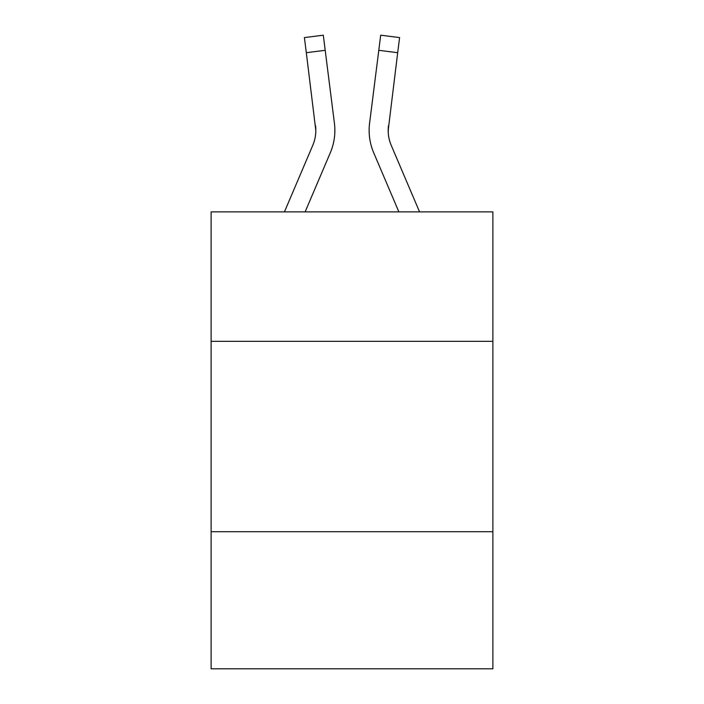 <?xml version="1.0" encoding="UTF-8"?>
<svg xmlns="http://www.w3.org/2000/svg" width="704" height="704" viewBox="0 0 704 704"><rect width="100%" height="100%" fill="white"/><g stroke="black" fill="none" stroke-linecap="round" stroke-linejoin="round"><path stroke-width="1.06" d="M492.888 341.334L492.888 211.878L211.112 211.878L211.112 341.334L492.888 341.334L492.888 668.8L211.112 668.8L211.112 341.334M492.888 531.722L211.112 531.722M330.299 152.768L305.131 211.878L330.299 152.768A57.112 57.112 -33.9 0 0 334.418 123.235L325.204 50.31L306.31 52.694L304.401 37.585L323.294 35.2L325.204 50.31M284.442 211.878L312.787 145.306A38.078 38.078 -28.1 0 0 315.823 130.46L306.31 52.694M334.796 133.162L334.866 130.363M334.127 120.947L334.418 123.235L334.127 120.947M419.558 211.878L391.213 145.306A38.078 38.078 28.1 0 1 388.177 130.46L397.69 52.694L378.796 50.31L380.706 35.2L399.599 37.585L397.69 52.694M373.701 152.768L398.869 211.878L373.701 152.768A57.112 57.112 33.9 0 1 369.582 123.235L378.796 50.31M388.221 132.255L388.476 125.62A38.078 38.078 33.9 0 0 391.213 145.306A38.078 38.078 33.9 0 1 388.177 130.46L388.476 125.62M312.787 145.306A38.078 38.078 -33.9 0 0 315.823 130.46A38.078 38.078 -33.9 0 1 312.787 145.306A38.078 38.078 -33.9 0 0 315.823 130.46A38.078 38.078 -33.9 0 1 312.787 145.306A38.078 38.078 -33.9 0 0 315.823 130.46A38.078 38.078 -33.9 0 1 312.787 145.306A38.078 38.078 -33.9 0 0 315.823 130.46A38.078 38.078 -33.9 0 1 312.787 145.306A38.078 38.078 -33.9 0 0 315.823 130.46A38.078 38.078 -33.9 0 1 312.787 145.306A38.078 38.078 -33.9 0 0 315.823 130.46A38.078 38.078 -33.9 0 1 312.787 145.306A38.078 38.078 -33.9 0 0 315.823 130.46A38.078 38.078 -33.9 0 1 312.787 145.306A38.078 38.078 -33.9 0 0 315.823 130.46A38.078 38.078 -33.9 0 1 312.787 145.306A38.078 38.078 -33.9 0 0 315.823 130.46A38.078 38.078 -33.9 0 1 312.787 145.306A38.078 38.078 -33.9 0 0 315.823 130.46A38.078 38.078 -33.9 0 1 312.787 145.306A38.078 38.078 -33.9 0 0 315.823 130.46A38.078 38.078 -33.9 0 1 312.787 145.306A38.078 38.078 -33.9 0 0 315.524 125.62L315.823 130.46M391.213 145.306A38.078 38.078 33.9 0 1 388.177 130.46A38.078 38.078 33.9 0 0 391.213 145.306A38.078 38.078 33.9 0 1 388.177 130.46A38.078 38.078 33.9 0 0 391.213 145.306A38.078 38.078 33.9 0 1 388.177 130.46A38.078 38.078 33.9 0 0 391.213 145.306A38.078 38.078 33.9 0 1 388.177 130.46A38.078 38.078 33.9 0 0 391.213 145.306A38.078 38.078 33.9 0 1 388.177 130.46A38.078 38.078 33.9 0 0 391.213 145.306A38.078 38.078 33.9 0 1 388.177 130.46A38.078 38.078 33.9 0 0 391.213 145.306A38.078 38.078 33.9 0 1 388.177 130.46A38.078 38.078 33.9 0 0 391.213 145.306A38.078 38.078 33.9 0 1 388.177 130.46A38.078 38.078 33.9 0 0 391.213 145.306A38.078 38.078 33.9 0 1 388.177 130.46A38.078 38.078 33.9 0 0 391.213 145.306A38.078 38.078 33.9 0 1 388.177 130.46A38.078 38.078 33.9 0 0 391.213 145.306A38.078 38.078 33.9 0 1 388.177 130.46M369.204 133.179L369.134 130.363M304.401 37.585L323.294 35.2M380.706 35.2L399.599 37.585"/></g></svg>
